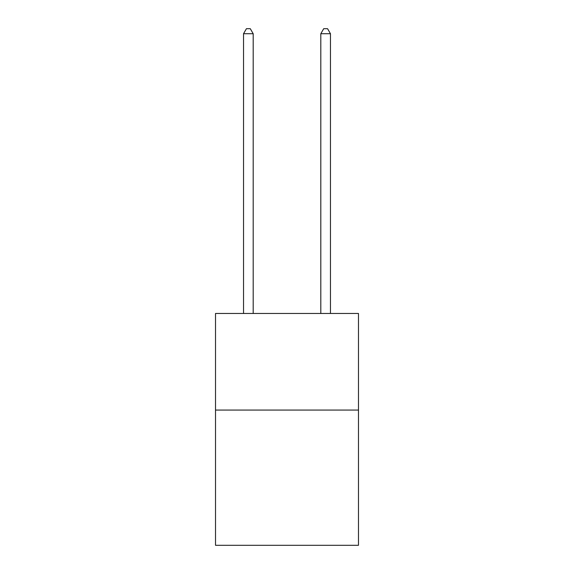 <?xml version="1.0" encoding="UTF-8"?>
<svg xmlns="http://www.w3.org/2000/svg" width="574" height="574" viewBox="0 0 574 574"><rect width="100%" height="100%" fill="white"/><g stroke="black" fill="none" stroke-linecap="round" stroke-linejoin="round"><path stroke-width="0.86" d="M358.485 410.066L358.485 545.3L215.515 545.3L215.515 313.469L358.485 313.469L358.485 410.066L215.515 410.066M253.191 313.469L253.191 33.723L243.534 33.723L243.534 313.469M243.534 33.723L246.433 28.7L250.293 28.7L253.191 33.723M330.466 313.469L330.466 33.723L320.809 33.723L320.809 313.469M320.809 33.723L323.707 28.7L327.567 28.7L330.466 33.723"/></g></svg>
